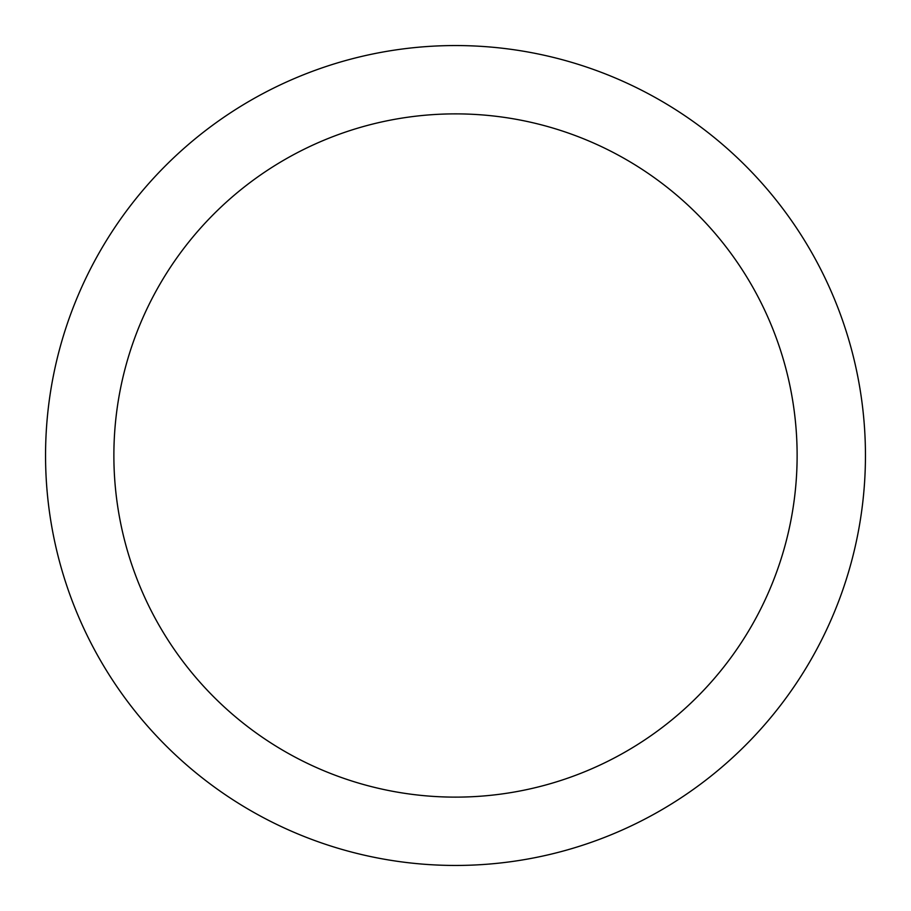 <?xml version="1.0" encoding="UTF-8"?>
<svg xmlns="http://www.w3.org/2000/svg" width="911" height="911" viewBox="0 0 911 911"><rect width="100%" height="100%" fill="white"/><g stroke="black" fill="none" stroke-linecap="round" stroke-linejoin="round"><path stroke-width="1.37" d="M797.125 455.5A341.625 341.625 0 0 0 455.5 113.875A341.625 341.625 0 0 0 113.875 455.5A341.625 341.625 0 0 0 455.5 797.125A341.625 341.625 0 0 0 797.125 455.5M45.55 455.5A409.95 409.95 0 0 1 455.5 45.55A409.95 409.95 0 0 1 865.45 455.5A409.95 409.95 0 0 1 455.5 865.45A409.95 409.95 0 0 1 45.55 455.5"/></g></svg>

